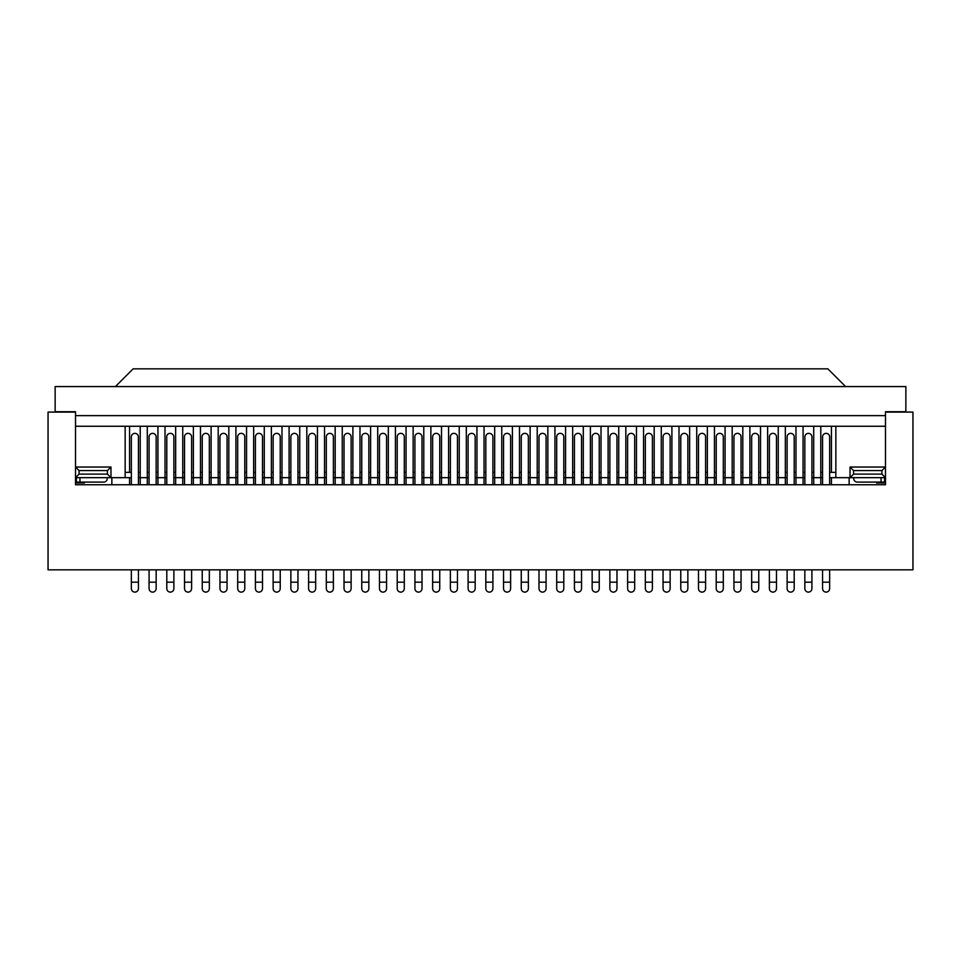 <?xml version="1.0" encoding="UTF-8"?>
<svg xmlns="http://www.w3.org/2000/svg" width="961" height="961" viewBox="0 0 961 961"><rect width="100%" height="100%" fill="white"/><g stroke="black" fill="none" stroke-linecap="round" stroke-linejoin="round"><path stroke-width="1.44" d="M79.955 477.665L79.955 482.098L103.704 482.098A3.544 3.544 0 0 0 107.248 478.554L107.248 477.665M76.412 477.665L76.412 482.098L76.412 477.665M79.955 482.098L75.523 482.098M83.499 482.098L83.499 482.987M884.588 477.665L884.588 482.098L881.045 482.098L881.045 477.665M881.045 482.098L857.296 482.098A3.544 3.544 0 0 1 853.752 478.554L853.752 477.665M885.477 482.098L884.588 482.098M877.501 482.987L877.501 482.098M876.612 482.098L876.612 482.987L885.477 482.987M849.152 484.752L849.152 477.665M75.523 482.987L84.388 482.987L84.388 482.098M111.848 484.752L111.848 477.665M912.95 412.089L885.477 412.089L885.477 484.752L75.523 484.752L75.523 412.089L48.05 412.089L48.05 569.825L912.95 569.825L912.95 412.089M289.093 484.752L289.093 477.665L290.859 477.665M299.724 484.752L299.724 477.665L308.589 477.665M306.811 484.752L306.811 426.264M317.442 484.752L317.442 477.665L326.308 477.665M324.53 484.752L324.53 426.264M335.173 484.752L335.173 477.665L344.026 477.665M342.26 484.752L342.26 426.264M352.891 484.752L352.891 477.665L361.756 477.665M359.979 484.752L359.979 426.264M370.61 484.752L370.61 477.665L379.475 477.665M377.709 484.752L377.709 426.264M388.34 484.752L388.34 477.665L397.205 477.665M395.427 484.752L395.427 426.264M406.059 484.752L406.059 477.665L414.924 477.665M413.146 484.752L413.146 426.264M423.789 484.752L423.789 477.665L432.642 477.665M430.876 484.752L430.876 426.264M441.507 484.752L441.507 477.665L450.373 477.665M448.595 484.752L448.595 426.264M459.238 484.752L459.238 477.665L468.091 477.665M466.325 484.752L466.325 426.264M476.956 484.752L476.956 477.665L485.822 477.665M484.044 484.752L484.044 426.264M494.675 484.752L494.675 477.665L503.54 477.665M501.762 484.752L501.762 426.264M512.405 484.752L512.405 477.665L521.258 477.665M519.493 484.752L519.493 426.264M530.124 484.752L530.124 477.665L538.989 477.665M537.211 484.752L537.211 426.264M547.854 484.752L547.854 477.665L556.707 477.665M554.941 484.752L554.941 426.264M565.573 484.752L565.573 477.665L574.438 477.665M714.443 484.752L714.443 477.665L716.221 477.665M725.087 484.752L725.087 477.665L733.94 477.665M732.174 484.752L732.174 426.264M742.805 484.752L742.805 477.665L751.67 477.665M749.892 484.752L749.892 426.264M760.523 484.752L760.523 477.665L769.389 477.665M767.623 484.752L767.623 426.264M778.254 484.752L778.254 477.665L787.119 477.665M831.421 484.752L831.421 477.665M831.421 472.344L831.421 426.264M820.79 484.752L820.79 477.665L822.556 477.665M803.06 484.752L803.06 477.665L804.837 477.665M813.703 484.752L813.703 477.665L820.79 477.665L820.79 426.264M785.341 484.752L785.341 426.264M795.972 484.752L795.972 477.665L803.06 477.665L803.06 426.264M696.725 484.752L696.725 477.665L698.503 477.665M707.356 484.752L707.356 477.665L714.443 477.665L714.443 426.264M679.007 484.752L679.007 477.665L680.772 477.665M689.638 484.752L689.638 477.665L696.725 477.665L696.725 426.264M661.276 484.752L661.276 477.665L663.054 477.665M671.907 484.752L671.907 477.665L679.007 477.665L679.007 426.264M643.558 484.752L643.558 477.665L645.324 477.665M654.189 484.752L654.189 477.665L661.276 477.665L661.276 426.264M625.827 484.752L625.827 477.665L627.605 477.665M636.47 484.752L636.47 477.665L643.558 477.665L643.558 426.264M608.109 484.752L608.109 477.665L609.875 477.665M618.74 484.752L618.74 477.665L625.827 477.665L625.827 426.264M590.39 484.752L590.39 477.665L592.156 477.665M601.021 484.752L601.021 477.665L608.109 477.665L608.109 426.264M572.66 484.752L572.66 426.264M583.291 484.752L583.291 477.665L590.39 477.665L590.39 426.264M271.362 484.752L271.362 477.665L273.14 477.665M281.993 484.752L281.993 477.665L289.093 477.665L289.093 426.264M253.644 484.752L253.644 477.665L255.41 477.665M264.275 484.752L264.275 477.665L271.362 477.665L271.362 426.264M235.913 484.752L235.913 477.665L237.691 477.665M246.557 484.752L246.557 477.665L253.644 477.665L253.644 426.264M218.195 484.752L218.195 477.665L219.961 477.665M228.826 484.752L228.826 477.665L235.913 477.665L235.913 426.264M200.477 484.752L200.477 477.665L202.242 477.665M211.108 484.752L211.108 477.665L218.195 477.665L218.195 426.264M182.746 484.752L182.746 477.665L184.524 477.665M193.377 484.752L193.377 477.665L200.477 477.665L200.477 426.264M165.028 484.752L165.028 477.665L166.794 477.665M175.659 484.752L175.659 477.665L182.746 477.665L182.746 426.264M147.297 484.752L147.297 477.665L149.075 477.665M157.94 484.752L157.94 477.665L165.028 477.665L165.028 426.264M129.579 484.752L129.579 477.665M129.579 472.344L129.579 426.264M140.21 484.752L140.21 477.665L147.297 477.665L147.297 426.264M75.523 415.632L75.523 411.728L55.137 411.728L55.137 386.562L905.863 386.562L905.863 411.728L885.477 411.728L885.477 415.632L75.523 415.632M147.297 472.344L149.075 472.344M156.162 472.344L157.94 472.344M156.162 477.665L157.94 477.665L157.94 426.264M165.028 472.344L166.794 472.344M173.881 472.344L175.659 472.344M173.881 477.665L175.659 477.665L175.659 426.264M182.746 472.344L184.524 472.344M191.611 472.344L193.377 472.344M191.611 477.665L193.377 477.665L193.377 426.264M200.477 472.344L202.242 472.344M209.33 472.344L211.108 472.344M209.33 477.665L211.108 477.665L211.108 426.264M218.195 472.344L219.961 472.344M227.06 472.344L228.826 472.344M227.06 477.665L228.826 477.665L228.826 426.264M235.913 472.344L237.691 472.344M244.779 472.344L246.557 472.344M244.779 477.665L246.557 477.665L246.557 426.264M253.644 472.344L255.41 472.344M262.497 472.344L264.275 472.344M262.497 477.665L264.275 477.665L264.275 426.264M271.362 472.344L273.14 472.344M280.228 472.344L281.993 472.344M280.228 477.665L281.993 477.665L281.993 426.264M289.093 472.344L290.859 472.344M297.946 472.344L299.724 472.344M297.946 477.665L299.724 477.665L299.724 426.264M306.811 472.344L308.589 472.344M315.676 472.344L317.442 472.344M315.676 477.665L317.442 477.665L317.442 426.264M324.53 472.344L326.308 472.344M333.395 472.344L335.173 472.344M333.395 477.665L335.173 477.665L335.173 426.264M342.26 472.344L344.026 472.344M351.125 472.344L352.891 472.344M351.125 477.665L352.891 477.665L352.891 426.264M359.979 472.344L361.756 472.344M368.844 472.344L370.61 472.344M368.844 477.665L370.61 477.665L370.61 426.264M377.709 472.344L379.475 472.344M386.562 472.344L388.34 472.344M386.562 477.665L388.34 477.665L388.34 426.264M395.427 472.344L397.205 472.344M404.293 472.344L406.059 472.344M404.293 477.665L406.059 477.665L406.059 426.264M413.146 472.344L414.924 472.344M422.011 472.344L423.789 472.344M422.011 477.665L423.789 477.665L423.789 426.264M430.876 472.344L432.642 472.344M439.742 472.344L441.507 472.344M439.742 477.665L441.507 477.665L441.507 426.264M448.595 472.344L450.373 472.344M457.46 472.344L459.238 472.344M457.46 477.665L459.238 477.665L459.238 426.264M466.325 472.344L468.091 472.344M475.178 472.344L476.956 472.344M475.178 477.665L476.956 477.665L476.956 426.264M484.044 472.344L485.822 472.344M492.909 472.344L494.675 472.344M492.909 477.665L494.675 477.665L494.675 426.264M501.762 472.344L503.54 472.344M510.627 472.344L512.405 472.344M510.627 477.665L512.405 477.665L512.405 426.264M519.493 472.344L521.258 472.344M528.358 472.344L530.124 472.344M528.358 477.665L530.124 477.665L530.124 426.264M537.211 472.344L538.989 472.344M546.076 472.344L547.854 472.344M546.076 477.665L547.854 477.665L547.854 426.264M554.941 472.344L556.707 472.344M563.795 472.344L565.573 472.344M563.795 477.665L565.573 477.665L565.573 426.264M572.66 472.344L574.438 472.344M581.525 472.344L583.291 472.344M581.525 477.665L583.291 477.665L583.291 426.264M590.39 472.344L592.156 472.344M599.244 472.344L601.021 472.344M599.244 477.665L601.021 477.665L601.021 426.264M608.109 472.344L609.875 472.344M616.974 472.344L618.74 472.344M616.974 477.665L618.74 477.665L618.74 426.264M625.827 472.344L627.605 472.344M634.692 472.344L636.47 472.344M634.692 477.665L636.47 477.665L636.47 426.264M643.558 472.344L645.324 472.344M652.411 472.344L654.189 472.344M652.411 477.665L654.189 477.665L654.189 426.264M661.276 472.344L663.054 472.344M670.141 472.344L671.907 472.344M670.141 477.665L671.907 477.665L671.907 426.264M679.007 472.344L680.772 472.344M687.86 472.344L689.638 472.344M687.86 477.665L689.638 477.665L689.638 426.264M696.725 472.344L698.503 472.344M705.59 472.344L707.356 472.344M705.59 477.665L707.356 477.665L707.356 426.264M714.443 472.344L716.221 472.344M723.309 472.344L725.087 472.344M723.309 477.665L725.087 477.665L725.087 426.264M732.174 472.344L733.94 472.344M741.039 472.344L742.805 472.344M741.039 477.665L742.805 477.665L742.805 426.264M749.892 472.344L751.67 472.344M758.758 472.344L760.523 472.344M758.758 477.665L760.523 477.665L760.523 426.264M767.623 472.344L769.389 472.344M776.476 472.344L778.254 472.344M776.476 477.665L778.254 477.665L778.254 426.264M785.341 472.344L787.119 472.344M794.206 472.344L795.972 472.344M794.206 477.665L795.972 477.665L795.972 426.264M803.06 472.344L804.837 472.344M811.925 472.344L813.703 472.344M811.925 477.665L813.703 477.665L813.703 426.264M820.79 472.344L822.556 472.344M829.655 472.344L835.854 472.344M829.655 477.665L850.029 477.665L850.029 467.034L885.477 467.034L881.934 470.578L853.572 470.578L850.029 467.034M125.146 426.264L125.146 477.665L75.523 477.665L79.066 474.121L107.428 474.121L110.971 477.665L110.971 467.034L75.523 467.034L79.066 470.578L79.066 474.121M881.934 474.121L885.477 477.665L850.029 477.665L853.572 474.121L881.934 474.121L881.934 470.578M125.146 477.665L131.345 477.665M138.444 477.665L140.21 477.665L140.21 426.264M125.146 472.344L131.345 472.344M138.444 472.344L140.21 472.344M835.854 426.264L835.854 477.665M885.477 426.264L75.523 426.264M115.404 386.562L133.123 368.844L827.877 368.844L845.596 386.562M107.428 474.121L107.428 470.578L110.971 467.034M138.444 443.802L138.444 436.895A3.544 3.544 0 0 0 134.9 433.351A3.544 3.544 0 0 0 131.345 436.895L131.345 443.802M131.345 436.895L131.345 484.752M138.444 436.895L138.444 484.752M131.345 582.186L131.345 588.612C131.573 590.751 132.762 591.928 134.9 592.156C137.027 591.928 138.216 590.751 138.444 588.612L138.444 582.186L131.345 582.186L131.345 569.825M138.444 569.825L138.444 582.186M156.162 443.802L156.162 436.895A3.544 3.544 0 0 0 152.619 433.351A3.544 3.544 0 0 0 149.075 436.895L149.075 443.802M149.075 436.895L149.075 484.752M156.162 436.895L156.162 484.752M149.075 582.186L149.075 588.612C149.303 590.751 150.481 591.928 152.619 592.156C154.757 591.928 155.934 590.751 156.162 588.612L156.162 582.186L149.075 582.186L149.075 569.825M156.162 569.825L156.162 582.186M173.881 443.802L173.881 436.895A3.544 3.544 0 0 0 170.337 433.351A3.544 3.544 0 0 0 166.794 436.895L166.794 443.802M166.794 436.895L166.794 484.752M173.881 436.895L173.881 484.752M166.794 582.186L166.794 588.612C167.022 590.751 168.199 591.928 170.337 592.156C172.475 591.928 173.665 590.751 173.881 588.612L173.881 582.186L166.794 582.186L166.794 569.825M173.881 569.825L173.881 582.186M191.611 443.802L191.611 436.895A3.544 3.544 0 0 0 188.068 433.351A3.544 3.544 0 0 0 184.524 436.895L184.524 443.802M184.524 436.895L184.524 484.752M191.611 436.895L191.611 484.752M184.524 582.186L184.524 588.612C184.74 590.751 185.929 591.928 188.068 592.156C190.206 591.928 191.383 590.751 191.611 588.612L191.611 582.186L184.524 582.186L184.524 569.825M191.611 569.825L191.611 582.186M209.33 443.802L209.33 436.895A3.544 3.544 0 0 0 205.786 433.351A3.544 3.544 0 0 0 202.242 436.895L202.242 443.802M202.242 436.895L202.242 484.752M209.33 436.895L209.33 484.752M202.242 582.186L202.242 588.612C202.471 590.751 203.648 591.928 205.786 592.156C207.924 591.928 209.102 590.751 209.33 588.612L209.33 582.186L202.242 582.186L202.242 569.825M209.33 569.825L209.33 582.186M227.06 443.802L227.06 436.895A3.544 3.544 0 0 0 223.517 433.351A3.544 3.544 0 0 0 219.961 436.895L219.961 443.802M219.961 436.895L219.961 484.752M227.06 436.895L227.06 484.752M219.961 582.186L219.961 588.612C220.189 590.751 221.378 591.928 223.517 592.156C225.655 591.928 226.832 590.751 227.06 588.612L227.06 582.186L219.961 582.186L219.961 569.825M227.06 569.825L227.06 582.186M244.779 443.802L244.779 436.895A3.544 3.544 0 0 0 241.235 433.351A3.544 3.544 0 0 0 237.691 436.895L237.691 443.802M237.691 436.895L237.691 484.752M244.779 436.895L244.779 484.752M237.691 582.186L237.691 588.612C237.92 590.751 239.097 591.928 241.235 592.156C243.373 591.928 244.55 590.751 244.779 588.612L244.779 582.186L237.691 582.186L237.691 569.825M244.779 569.825L244.779 582.186M262.497 443.802L262.497 436.895A3.544 3.544 0 0 0 258.953 433.351A3.544 3.544 0 0 0 255.41 436.895L255.41 443.802M255.41 436.895L255.41 484.752M262.497 436.895L262.497 484.752M255.41 582.186L255.41 588.612C255.638 590.751 256.815 591.928 258.953 592.156C261.092 591.928 262.281 590.751 262.497 588.612L262.497 582.186L255.41 582.186L255.41 569.825M262.497 569.825L262.497 582.186M280.228 443.802L280.228 436.895A3.544 3.544 0 0 0 276.684 433.351A3.544 3.544 0 0 0 273.14 436.895L273.14 443.802M273.14 436.895L273.14 484.752M280.228 436.895L280.228 484.752M273.14 582.186L273.14 588.612C273.356 590.751 274.546 591.928 276.684 592.156C278.822 591.928 279.999 590.751 280.228 588.612L280.228 582.186L273.14 582.186L273.14 569.825M280.228 569.825L280.228 582.186M297.946 443.802L297.946 436.895A3.544 3.544 0 0 0 294.402 433.351A3.544 3.544 0 0 0 290.859 436.895L290.859 443.802M290.859 436.895L290.859 484.752M297.946 436.895L297.946 484.752M290.859 582.186L290.859 588.612C291.087 590.751 292.264 591.928 294.402 592.156C296.541 591.928 297.73 590.751 297.946 588.612L297.946 582.186L290.859 582.186L290.859 569.825M297.946 569.825L297.946 582.186M315.676 443.802L315.676 436.895A3.544 3.544 0 0 0 312.133 433.351A3.544 3.544 0 0 0 308.589 436.895L308.589 443.802M308.589 436.895L308.589 484.752M315.676 436.895L315.676 484.752M308.589 582.186L308.589 588.612C308.805 590.751 309.995 591.928 312.133 592.156C314.271 591.928 315.448 590.751 315.676 588.612L315.676 582.186L308.589 582.186L308.589 569.825M315.676 569.825L315.676 582.186M333.395 443.802L333.395 436.895A3.544 3.544 0 0 0 329.851 433.351A3.544 3.544 0 0 0 326.308 436.895L326.308 443.802M326.308 436.895L326.308 484.752M333.395 436.895L333.395 484.752M326.308 582.186L326.308 588.612C326.536 590.751 327.713 591.928 329.851 592.156C331.989 591.928 333.167 590.751 333.395 588.612L333.395 582.186L326.308 582.186L326.308 569.825M333.395 569.825L333.395 582.186M351.125 443.802L351.125 436.895A3.544 3.544 0 0 0 347.57 433.351A3.544 3.544 0 0 0 344.026 436.895L344.026 443.802M344.026 436.895L344.026 484.752M351.125 436.895L351.125 484.752M344.026 582.186L344.026 588.612C344.254 590.751 345.431 591.928 347.57 592.156C349.708 591.928 350.897 590.751 351.125 588.612L351.125 582.186L344.026 582.186L344.026 569.825M351.125 569.825L351.125 582.186M368.844 443.802L368.844 436.895A3.544 3.544 0 0 0 365.3 433.351A3.544 3.544 0 0 0 361.756 436.895L361.756 443.802M361.756 436.895L361.756 484.752M368.844 436.895L368.844 484.752M361.756 582.186L361.756 588.612C361.985 590.751 363.162 591.928 365.3 592.156C367.438 591.928 368.616 590.751 368.844 588.612L368.844 582.186L361.756 582.186L361.756 569.825M368.844 569.825L368.844 582.186M386.562 443.802L386.562 436.895A3.544 3.544 0 0 0 383.019 433.351A3.544 3.544 0 0 0 379.475 436.895L379.475 443.802M379.475 436.895L379.475 484.752M386.562 436.895L386.562 484.752M379.475 582.186L379.475 588.612C379.703 590.751 380.88 591.928 383.019 592.156C385.157 591.928 386.346 590.751 386.562 588.612L386.562 582.186L379.475 582.186L379.475 569.825M386.562 569.825L386.562 582.186M404.293 443.802L404.293 436.895A3.544 3.544 0 0 0 400.749 433.351A3.544 3.544 0 0 0 397.205 436.895L397.205 443.802M397.205 436.895L397.205 484.752M404.293 436.895L404.293 484.752M397.205 582.186L397.205 588.612C397.422 590.751 398.611 591.928 400.749 592.156C402.887 591.928 404.064 590.751 404.293 588.612L404.293 582.186L397.205 582.186L397.205 569.825M404.293 569.825L404.293 582.186M422.011 443.802L422.011 436.895A3.544 3.544 0 0 0 418.467 433.351A3.544 3.544 0 0 0 414.924 436.895L414.924 443.802M414.924 436.895L414.924 484.752M422.011 436.895L422.011 484.752M414.924 582.186L414.924 588.612C415.152 590.751 416.329 591.928 418.467 592.156C420.606 591.928 421.783 590.751 422.011 588.612L422.011 582.186L414.924 582.186L414.924 569.825M422.011 569.825L422.011 582.186M439.742 443.802L439.742 436.895A3.544 3.544 0 0 0 436.186 433.351A3.544 3.544 0 0 0 432.642 436.895L432.642 443.802M432.642 436.895L432.642 484.752M439.742 436.895L439.742 484.752M432.642 582.186L432.642 588.612C432.87 590.751 434.06 591.928 436.186 592.156C438.324 591.928 439.513 590.751 439.742 588.612L439.742 582.186L432.642 582.186L432.642 569.825M439.742 569.825L439.742 582.186M457.46 443.802L457.46 436.895A3.544 3.544 0 0 0 453.916 433.351A3.544 3.544 0 0 0 450.373 436.895L450.373 443.802M450.373 436.895L450.373 484.752M457.46 436.895L457.46 484.752M450.373 582.186L450.373 588.612C450.601 590.751 451.778 591.928 453.916 592.156C456.055 591.928 457.232 590.751 457.46 588.612L457.46 582.186L450.373 582.186L450.373 569.825M457.46 569.825L457.46 582.186M475.178 443.802L475.178 436.895A3.544 3.544 0 0 0 471.635 433.351A3.544 3.544 0 0 0 468.091 436.895L468.091 443.802M468.091 436.895L468.091 484.752M475.178 436.895L475.178 484.752M468.091 582.186L468.091 588.612C468.319 590.751 469.497 591.928 471.635 592.156C473.773 591.928 474.962 590.751 475.178 588.612L475.178 582.186L468.091 582.186L468.091 569.825M475.178 569.825L475.178 582.186M492.909 443.802L492.909 436.895A3.544 3.544 0 0 0 489.365 433.351A3.544 3.544 0 0 0 485.822 436.895L485.822 443.802M485.822 436.895L485.822 484.752M492.909 436.895L492.909 484.752M485.822 582.186L485.822 588.612C486.038 590.751 487.227 591.928 489.365 592.156C491.503 591.928 492.681 590.751 492.909 588.612L492.909 582.186L485.822 582.186L485.822 569.825M492.909 569.825L492.909 582.186M510.627 443.802L510.627 436.895A3.544 3.544 0 0 0 507.084 433.351A3.544 3.544 0 0 0 503.54 436.895L503.54 443.802M503.54 436.895L503.54 484.752M510.627 436.895L510.627 484.752M503.54 582.186L503.54 588.612C503.768 590.751 504.945 591.928 507.084 592.156C509.222 591.928 510.399 590.751 510.627 588.612L510.627 582.186L503.54 582.186L503.54 569.825M510.627 569.825L510.627 582.186M528.358 443.802L528.358 436.895A3.544 3.544 0 0 0 524.814 433.351A3.544 3.544 0 0 0 521.258 436.895L521.258 443.802M521.258 436.895L521.258 484.752M528.358 436.895L528.358 484.752M521.258 582.186L521.258 588.612C521.487 590.751 522.676 591.928 524.814 592.156C526.94 591.928 528.13 590.751 528.358 588.612L528.358 582.186L521.258 582.186L521.258 569.825M528.358 569.825L528.358 582.186M546.076 443.802L546.076 436.895A3.544 3.544 0 0 0 542.533 433.351A3.544 3.544 0 0 0 538.989 436.895L538.989 443.802M538.989 436.895L538.989 484.752M546.076 436.895L546.076 484.752M538.989 582.186L538.989 588.612C539.217 590.751 540.394 591.928 542.533 592.156C544.671 591.928 545.848 590.751 546.076 588.612L546.076 582.186L538.989 582.186L538.989 569.825M546.076 569.825L546.076 582.186M563.795 443.802L563.795 436.895A3.544 3.544 0 0 0 560.251 433.351A3.544 3.544 0 0 0 556.707 436.895L556.707 443.802M556.707 436.895L556.707 484.752M563.795 436.895L563.795 484.752M556.707 582.186L556.707 588.612C556.936 590.751 558.113 591.928 560.251 592.156C562.389 591.928 563.578 590.751 563.795 588.612L563.795 582.186L556.707 582.186L556.707 569.825M563.795 569.825L563.795 582.186M581.525 443.802L581.525 436.895A3.544 3.544 0 0 0 577.981 433.351A3.544 3.544 0 0 0 574.438 436.895L574.438 443.802M574.438 436.895L574.438 484.752M581.525 436.895L581.525 484.752M574.438 582.186L574.438 588.612C574.654 590.751 575.843 591.928 577.981 592.156C580.12 591.928 581.297 590.751 581.525 588.612L581.525 582.186L574.438 582.186L574.438 569.825M581.525 569.825L581.525 582.186M599.244 443.802L599.244 436.895A3.544 3.544 0 0 0 595.7 433.351A3.544 3.544 0 0 0 592.156 436.895L592.156 443.802M592.156 436.895L592.156 484.752M599.244 436.895L599.244 484.752M592.156 582.186L592.156 588.612C592.384 590.751 593.562 591.928 595.7 592.156C597.838 591.928 599.015 590.751 599.244 588.612L599.244 582.186L592.156 582.186L592.156 569.825M599.244 569.825L599.244 582.186M616.974 443.802L616.974 436.895A3.544 3.544 0 0 0 613.43 433.351A3.544 3.544 0 0 0 609.875 436.895L609.875 443.802M609.875 436.895L609.875 484.752M616.974 436.895L616.974 484.752M609.875 582.186L609.875 588.612C610.103 590.751 611.292 591.928 613.43 592.156C615.569 591.928 616.746 590.751 616.974 588.612L616.974 582.186L609.875 582.186L609.875 569.825M616.974 569.825L616.974 582.186M634.692 443.802L634.692 436.895A3.544 3.544 0 0 0 631.149 433.351A3.544 3.544 0 0 0 627.605 436.895L627.605 443.802M627.605 436.895L627.605 484.752M634.692 436.895L634.692 484.752M627.605 582.186L627.605 588.612C627.833 590.751 629.011 591.928 631.149 592.156C633.287 591.928 634.464 590.751 634.692 588.612L634.692 582.186L627.605 582.186L627.605 569.825M634.692 569.825L634.692 582.186M652.411 443.802L652.411 436.895A3.544 3.544 0 0 0 648.867 433.351A3.544 3.544 0 0 0 645.324 436.895L645.324 443.802M645.324 436.895L645.324 484.752M652.411 436.895L652.411 484.752M645.324 582.186L645.324 588.612C645.552 590.751 646.729 591.928 648.867 592.156C651.005 591.928 652.195 590.751 652.411 588.612L652.411 582.186L645.324 582.186L645.324 569.825M652.411 569.825L652.411 582.186M670.141 443.802L670.141 436.895A3.544 3.544 0 0 0 666.598 433.351A3.544 3.544 0 0 0 663.054 436.895L663.054 443.802M663.054 436.895L663.054 484.752M670.141 436.895L670.141 484.752M663.054 582.186L663.054 588.612C663.27 590.751 664.459 591.928 666.598 592.156C668.736 591.928 669.913 590.751 670.141 588.612L670.141 582.186L663.054 582.186L663.054 569.825M670.141 569.825L670.141 582.186M687.86 443.802L687.86 436.895A3.544 3.544 0 0 0 684.316 433.351A3.544 3.544 0 0 0 680.772 436.895L680.772 443.802M680.772 436.895L680.772 484.752M687.86 436.895L687.86 484.752M680.772 582.186L680.772 588.612C681.001 590.751 682.178 591.928 684.316 592.156C686.454 591.928 687.644 590.751 687.86 588.612L687.86 582.186L680.772 582.186L680.772 569.825M687.86 569.825L687.86 582.186M705.59 443.802L705.59 436.895A3.544 3.544 0 0 0 702.047 433.351A3.544 3.544 0 0 0 698.503 436.895L698.503 443.802M698.503 436.895L698.503 484.752M705.59 436.895L705.59 484.752M698.503 582.186L698.503 588.612C698.719 590.751 699.908 591.928 702.047 592.156C704.185 591.928 705.362 590.751 705.59 588.612L705.59 582.186L698.503 582.186L698.503 569.825M705.59 569.825L705.59 582.186M723.309 443.802L723.309 436.895A3.544 3.544 0 0 0 719.765 433.351A3.544 3.544 0 0 0 716.221 436.895L716.221 443.802M716.221 436.895L716.221 484.752M723.309 436.895L723.309 484.752M716.221 582.186L716.221 588.612C716.45 590.751 717.627 591.928 719.765 592.156C721.903 591.928 723.08 590.751 723.309 588.612L723.309 582.186L716.221 582.186L716.221 569.825M723.309 569.825L723.309 582.186M741.039 443.802L741.039 436.895A3.544 3.544 0 0 0 737.483 433.351A3.544 3.544 0 0 0 733.94 436.895L733.94 443.802M733.94 436.895L733.94 484.752M741.039 436.895L741.039 484.752M733.94 582.186L733.94 588.612C734.168 590.751 735.345 591.928 737.483 592.156C739.622 591.928 740.811 590.751 741.039 588.612L741.039 582.186L733.94 582.186L733.94 569.825M741.039 569.825L741.039 582.186M758.758 443.802L758.758 436.895A3.544 3.544 0 0 0 755.214 433.351A3.544 3.544 0 0 0 751.67 436.895L751.67 443.802M751.67 436.895L751.67 484.752M758.758 436.895L758.758 484.752M751.67 582.186L751.67 588.612C751.898 590.751 753.076 591.928 755.214 592.156C757.352 591.928 758.529 590.751 758.758 588.612L758.758 582.186L751.67 582.186L751.67 569.825M758.758 569.825L758.758 582.186M776.476 443.802L776.476 436.895A3.544 3.544 0 0 0 772.932 433.351A3.544 3.544 0 0 0 769.389 436.895L769.389 443.802M769.389 436.895L769.389 484.752M776.476 436.895L776.476 484.752M769.389 582.186L769.389 588.612C769.617 590.751 770.794 591.928 772.932 592.156C775.071 591.928 776.26 590.751 776.476 588.612L776.476 582.186L769.389 582.186L769.389 569.825M776.476 569.825L776.476 582.186M794.206 443.802L794.206 436.895A3.544 3.544 0 0 0 790.663 433.351A3.544 3.544 0 0 0 787.119 436.895L787.119 443.802M787.119 436.895L787.119 484.752M794.206 436.895L794.206 484.752M787.119 582.186L787.119 588.612C787.335 590.751 788.525 591.928 790.663 592.156C792.801 591.928 793.978 590.751 794.206 588.612L794.206 582.186L787.119 582.186L787.119 569.825M794.206 569.825L794.206 582.186M811.925 443.802L811.925 436.895A3.544 3.544 0 0 0 808.381 433.351A3.544 3.544 0 0 0 804.837 436.895L804.837 443.802M804.837 436.895L804.837 484.752M811.925 436.895L811.925 484.752M804.837 582.186L804.837 588.612C805.066 590.751 806.243 591.928 808.381 592.156C810.519 591.928 811.697 590.751 811.925 588.612L811.925 582.186L804.837 582.186L804.837 569.825M811.925 569.825L811.925 582.186M829.655 443.802L829.655 436.895A3.544 3.544 0 0 0 826.1 433.351A3.544 3.544 0 0 0 822.556 436.895L822.556 443.802M822.556 436.895L822.556 484.752M829.655 436.895L829.655 484.752M822.556 582.186L822.556 588.612C822.784 590.751 823.973 591.928 826.1 592.156C828.238 591.928 829.427 590.751 829.655 588.612L829.655 582.186L822.556 582.186L822.556 569.825M829.655 569.825L829.655 582.186M107.428 470.578L79.066 470.578M853.572 470.578L853.572 474.121"/></g></svg>
